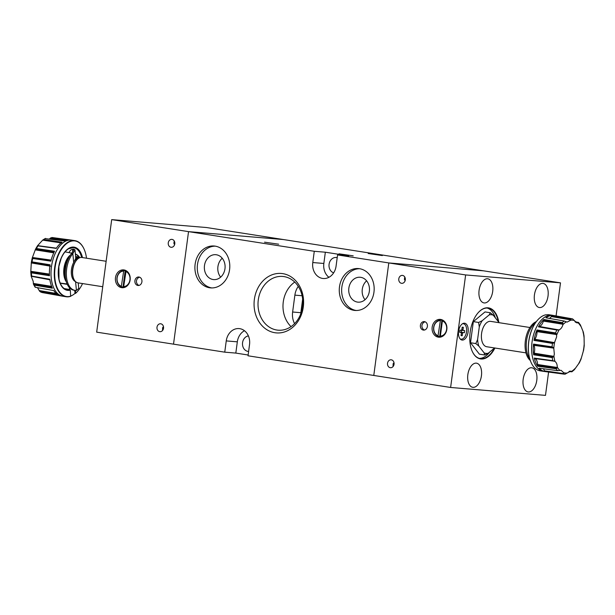 <?xml version="1.0" encoding="UTF-8"?>
<svg xmlns="http://www.w3.org/2000/svg" width="615" height="615" viewBox="0 0 615 615"><rect width="100%" height="100%" fill="white"/><g stroke="black" fill="none" stroke-linecap="round" stroke-linejoin="round"><path stroke-width="0.92" d="M460.074 338.85A7.811 4.359 98.9 0 0 460.973 339.173A7.811 4.359 98.9 0 0 461.15 339.196A7.811 4.359 98.9 0 0 466.508 331.977A7.811 4.359 98.9 0 0 463.387 323.744A7.811 4.359 98.9 0 0 463.21 323.721A7.811 4.359 98.9 0 0 462.426 323.782M424.419 330.04A4.259 3.529 94.8 0 1 423.643 329.594A4.474 4.474 0 0 1 424.265 322.129A4.259 3.529 94.8 0 1 425.103 321.814M443.215 320.423L442.785 320.384A8.379 6.949 94.8 0 1 443.922 320.953M438.034 335.782L438.272 336.374A8.379 6.949 94.8 0 1 433.66 327.311A8.379 6.949 94.8 0 1 440.455 320.023L438.034 335.782A7.811 6.473 94.8 0 1 433.806 327.357A7.811 6.473 94.8 0 1 440.063 320.569M442.792 320.169A8.379 6.949 -85.2 0 0 442.646 320.154A8.379 6.949 -85.2 0 0 441.877 320.138L440.455 320.023M420.406 325.312A4.259 3.529 -85.2 0 0 423.543 330.101A4.259 3.529 -85.2 0 0 427.394 326.404A4.259 3.529 -85.2 0 0 424.25 321.614A4.259 3.529 -85.2 0 0 420.406 325.312M432.168 327.149A8.948 7.418 -85.2 0 0 438.756 337.212A8.948 7.418 -85.2 0 0 446.836 329.44A8.948 7.418 -85.2 0 0 440.24 319.385A8.948 7.418 -85.2 0 0 432.168 327.149M440.232 337.151A8.948 7.418 94.8 0 1 438.71 336.413M404.77 277.011L404.409 279.325L405.116 280.732M394.054 364.264A3.974 3.298 94.8 0 1 390.464 367.716A3.974 3.298 94.8 0 1 387.535 363.25A3.974 3.298 94.8 0 1 391.125 359.798A3.974 3.298 94.8 0 1 394.054 364.264M393.992 362.666L393.146 363.719L393.054 366.563M405.308 279.879A3.974 3.298 94.8 0 1 401.718 283.331A3.974 3.298 94.8 0 1 398.789 278.856A3.974 3.298 94.8 0 1 402.379 275.405A3.974 3.298 94.8 0 1 405.308 279.879M471.959 350.704A25.553 14.253 98.9 0 0 480.353 358.622A25.553 14.253 98.9 0 0 494.414 348.113M479.316 358.384A25.553 14.253 98.9 0 0 489.694 352.034M498.827 322.36A25.838 14.414 98.9 0 0 477.916 313.004A25.838 14.414 98.9 0 0 470.144 332.208A25.838 14.414 98.9 0 0 472.013 350.819A25.838 14.414 98.9 0 0 494.906 348.021M523.173 379.294A12.208 6.811 98.9 0 0 528.085 391.924A12.208 6.811 98.9 0 0 536.772 380.424A12.208 6.811 98.9 0 0 531.852 367.793A12.208 6.811 98.9 0 0 523.173 379.294M534.435 294.9A12.208 6.811 98.9 0 0 539.347 307.531A12.208 6.811 98.9 0 0 548.027 296.038A12.208 6.811 98.9 0 0 543.114 283.407A12.208 6.811 98.9 0 0 534.435 294.9M458.606 331.247A8.518 4.751 98.9 0 0 462.034 340.057A8.518 4.751 98.9 0 0 468.092 332.039A8.518 4.751 98.9 0 0 464.663 323.229A8.518 4.751 98.9 0 0 458.606 331.247M467.838 374.681A12.208 6.811 98.9 0 0 472.751 387.312A12.208 6.811 98.9 0 0 481.43 375.811A12.208 6.811 98.9 0 0 476.517 363.181A12.208 6.811 98.9 0 0 467.838 374.681M479.093 290.288A12.208 6.811 98.9 0 0 484.005 302.918A12.208 6.811 98.9 0 0 492.692 291.425A12.208 6.811 98.9 0 0 487.78 278.795A12.208 6.811 98.9 0 0 479.093 290.288M556.39 333.761L555.529 332.923L536.987 329.963A28.359 15.821 98.9 0 0 533.989 340.403L534.043 340.303A3.367 1.876 98.9 0 1 534.435 339.741A7.764 4.328 98.9 0 0 534.827 339.257A8.049 4.49 98.9 0 0 536.895 333.714A8.049 4.49 98.9 0 0 537.018 331.631A7.764 4.328 98.9 0 0 536.987 330.885L556.39 333.761L556.66 336.789L554.615 342.317L552.508 343.416A27.967 15.598 98.9 0 0 552.047 346.845L533.497 344.093A28.359 15.821 98.9 0 0 533.674 354.801L552.324 357.615L553.923 355.954A26.683 14.883 98.9 0 0 554.938 361.382C556.444 362.458 557.221 364.357 557.267 367.078L556.137 368.8A27.967 15.598 98.9 0 0 557.574 370.653L539.155 368.185A28.359 15.821 98.9 0 0 544.721 371.506L563.255 374.012L563.74 372.721A26.683 14.883 98.9 0 0 565.431 373.036A26.683 14.883 98.9 0 0 567.176 373.005L570.828 371.106L571.942 371.714L569.29 371.352M533.674 354.801L533.697 354.678A3.367 1.876 98.9 0 1 533.912 353.894A7.764 4.328 98.9 0 0 534.143 353.171A8.049 4.49 98.9 0 0 534.573 351.111A8.049 4.49 98.9 0 0 534.012 345.353A7.764 4.328 98.9 0 0 533.759 344.815L553.123 347.513L553.8 348.428L554.338 354.186L553.923 355.954M549.326 318.393A8.049 4.49 98.9 0 0 551.363 316.587A7.764 4.328 98.9 0 0 551.732 316.049L571.051 319.316L570.751 320.2L567.091 322.099L564.193 321.038A27.967 15.598 98.9 0 0 562.295 322.614L543.837 319.477A28.359 15.821 98.9 0 0 538.456 326.849L556.982 330.047L559.143 329.84A26.683 14.883 98.9 0 0 556.721 334.983M538.456 326.849L538.525 326.803A3.367 1.876 98.9 0 1 538.994 326.611A7.764 4.328 98.9 0 0 539.44 326.488A8.049 4.49 98.9 0 0 543.368 321.099A7.764 4.328 98.9 0 0 543.56 320.361L562.956 323.436L562.925 324.651C562.172 327.318 560.911 329.048 559.143 329.84M557.574 370.653L561.065 370.292L563.74 372.721M537.264 320.469A28.113 15.675 98.9 0 0 537.179 320.569L537.341 320.377A28.398 15.836 98.9 0 1 545.951 314.788L546.412 314.857A28.398 15.836 -81.1 0 1 548.826 314.742A28.398 15.836 -81.1 0 1 549.456 314.819L552.247 315.249A28.398 15.836 98.9 0 0 551.617 315.172A28.398 15.836 98.9 0 0 532.129 341.51A28.398 15.836 98.9 0 0 543.583 371.375A28.398 15.836 98.9 0 0 543.675 371.391L563.686 374.089A27.967 15.598 98.9 0 0 564.124 374.135M537.179 320.569A28.113 15.675 98.9 0 0 530.753 361.705A28.113 15.675 98.9 0 0 530.799 361.812M537.341 320.377A28.398 15.836 98.9 0 0 530.845 361.928A28.398 15.836 98.9 0 0 540.224 370.853L543.476 371.36A28.398 15.836 98.9 0 0 543.568 371.375A28.398 15.836 98.9 0 0 543.575 371.375L543.568 371.375M575.156 321.899L578.507 322.491L574.925 321.637M571.274 371.791L569.021 371.483M484.682 354.986L488.256 353.225A19.526 10.893 -81.1 0 1 486.142 353.402A19.526 10.893 -81.1 0 1 484.12 352.879L478.824 346.061L475.81 343.57L470.521 342.74L479.385 354.155L484.682 354.986L484.12 352.879M529.938 327.511L490.709 321.384A12.838 7.157 98.9 0 0 490.416 321.345A12.838 7.157 98.9 0 0 481.614 333.215A12.838 7.157 98.9 0 0 486.742 346.745L525.971 352.872M498.811 322.652A19.526 10.893 -81.1 0 0 498.627 322.068L493.322 315.249L490.316 312.758L485.02 311.928L473.335 321.63L470.521 342.74M488.256 353.225L494.591 347.967M473.335 321.63L478.631 322.46L479.285 326.896L477.601 339.518L475.81 343.57M490.316 312.758L489.186 314.903L482.206 320.699L478.631 322.46M489.186 314.903A19.526 10.893 -81.1 0 1 493.322 315.249M479.285 326.896A19.526 10.893 -81.1 0 1 482.206 320.699M478.824 346.061A19.526 10.893 -81.1 0 1 477.601 339.518M536.311 321.653L536.019 321.745A20.726 11.562 98.9 0 0 525.456 340.095A20.726 11.562 98.9 0 0 530.268 360.452M537.602 366.186L537.595 366.079A3.367 1.876 98.9 0 1 537.572 365.272A7.764 4.328 98.9 0 0 537.579 364.518A8.049 4.49 98.9 0 0 535.158 358.599A7.764 4.328 98.9 0 0 534.758 358.407L554.023 361.005L534.289 358.084A28.359 15.821 98.9 0 0 537.602 366.186L556.137 368.8M533.989 340.403L552.508 343.416M571.051 319.316L570.551 318.685L552.201 315.441A28.359 15.821 98.9 0 0 545.882 317.778L564.193 321.038M581.167 358.622L583.474 350.604M571.889 371.806L574.395 369.677L578.976 363.273M584.212 345.084L584.073 336.859M584.081 336.174L583.327 332.108L580.376 324.889L578.461 322.337M575.54 322.26L578.507 322.491L574.933 321.637M578.292 322.744L576.893 322.921L572.573 318.87M562.956 323.436L562.295 322.614M553.123 347.513L552.047 346.845M554.023 361.005L554.938 361.382M567.176 373.005L565.093 374.158A27.967 15.598 98.9 0 1 564.239 374.143M563.171 374.005A27.967 15.598 98.9 0 0 563.686 374.089L565.216 374.174M569.744 371.191L571.789 371.468M544.721 371.506L544.675 371.437A3.367 1.876 98.9 0 1 544.421 370.837A8.041 4.49 98.9 0 0 543.314 368.739M544.69 371.46L557.413 373.22M534.289 358.084L534.343 358.145A3.375 1.883 98.9 0 0 534.758 358.407M534.32 358.122L546.358 359.76M537.595 366.11L550.356 367.985M533.497 344.093L533.52 344.208A3.375 1.883 98.9 0 0 533.759 344.815M533.513 344.162L545.597 345.891M533.689 354.724L546.443 356.731M536.987 329.963L536.98 330.094A3.375 1.883 98.9 0 0 536.987 330.885M536.987 330.04L549.072 331.892M534.02 340.341L546.735 342.478M543.837 319.477L543.791 319.585A3.375 1.883 98.9 0 0 543.56 320.361M543.814 319.539L555.86 321.522M538.502 326.819L551.14 329.04M552.201 315.441L552.132 315.51A3.375 1.883 98.9 0 0 551.732 316.049M552.162 315.48L564.163 317.555M535.319 323.021A20.726 11.562 98.9 0 0 526.663 339.995A20.726 11.562 98.9 0 0 529.73 358.799M498.296 321.637A25.553 14.253 98.9 0 0 488.249 308.123A25.553 14.253 98.9 0 0 477.84 313.096M495.321 317.809A25.553 14.253 98.9 0 0 487.188 308.03M556.083 315.933L560.496 282.854L465.632 274.943L450.618 387.465L545.482 395.376L548.595 372.052M450.618 387.465L248.037 355.801L249.536 344.554A14.199 11.777 -85.2 0 0 239.074 328.587A14.199 11.777 -85.2 0 0 226.251 340.91L224.752 352.164L173.522 344.154L188.536 231.64L283.4 239.543L188.536 231.64L173.522 344.154L96.678 332.146L111.692 219.624L206.555 227.535L483.659 270.846L388.795 262.936L373.782 375.457L388.795 262.936L337.566 254.933L336.067 266.18A14.199 11.777 -85.2 0 1 323.244 278.51A14.199 11.777 -85.2 0 1 312.781 262.543L314.28 251.289L111.692 219.624M465.632 274.943L388.795 262.936L483.659 270.846L560.496 282.854M440.394 320.023A8.948 7.418 94.8 0 1 441.693 319.677M440.363 336.144L442.393 320.93A7.811 6.473 94.8 0 1 446.613 329.356A7.811 6.473 94.8 0 1 440.363 336.144L440.601 336.743A8.379 6.949 94.8 0 0 442.646 336.267M442.393 320.93L442.785 320.384M441.509 336.82L440.601 336.743M441.877 320.138L439.694 336.497A8.379 6.949 -85.2 0 0 441.255 336.843A8.379 6.949 -85.2 0 0 441.401 336.859M439.694 336.497L438.272 336.374M461.035 335.629L461.373 333.069A1.976 1.099 98.9 0 1 461.112 332.423L459.674 332.3L459.951 330.224L461.388 330.34A1.976 1.099 98.9 0 1 461.819 329.748L462.157 327.188L463.333 327.288L462.987 329.848A1.976 1.099 98.9 0 1 463.256 330.493L464.694 330.616L464.417 332.7L462.972 332.577A1.976 1.099 98.9 0 1 462.541 333.169L462.203 335.729L461.035 335.629M461.78 329.778L462.987 329.848M463.333 327.288L462.08 327.803M463.256 330.493L460.789 330.124M464.417 332.7L461.296 332.269L461.565 330.24M462.203 335.729L461.135 334.852M462.541 333.169L461.235 332.83M460.443 332.315A1.776 0.992 98.9 0 0 460.512 332.2L462.972 332.577M461.112 332.423L459.682 332.192M460.512 332.2L461.296 332.269M125.706 271.43A7.811 6.473 94.8 0 1 129.934 279.856A7.811 6.473 94.8 0 1 123.677 286.644L126.098 270.884A8.379 6.949 94.8 0 1 127.236 271.453M125.96 270.654L126.106 270.669A8.379 6.949 -85.2 0 0 125.96 270.654A8.379 6.949 -85.2 0 0 125.191 270.646L123.015 286.997L121.586 286.882A8.379 6.949 94.8 0 1 116.973 277.811A8.379 6.949 94.8 0 1 123.769 270.523L121.347 286.283A7.811 6.473 94.8 0 1 117.127 277.857A7.811 6.473 94.8 0 1 123.377 271.069M125.96 286.775A8.379 6.949 94.8 0 1 123.915 287.243L123.677 286.644M124.83 287.32L123.915 287.243M123.015 286.997A8.379 6.949 -85.2 0 0 124.568 287.351A8.379 6.949 -85.2 0 0 124.714 287.359L124.568 287.351M163.467 326.634L162.621 327.687L162.529 330.532M157.002 327.218A3.974 3.298 94.8 0 1 160.592 323.767A3.974 3.298 94.8 0 1 163.529 328.233A3.974 3.298 94.8 0 1 159.938 331.685A3.974 3.298 94.8 0 1 157.002 327.218M174.245 240.98L173.876 243.294L174.591 244.701M168.264 242.825A3.974 3.298 94.8 0 1 171.854 239.373A3.974 3.298 94.8 0 1 174.783 243.847A3.974 3.298 94.8 0 1 171.193 247.299A3.974 3.298 94.8 0 1 168.264 242.825M141.911 281.785A4.259 3.529 -85.2 0 0 138.775 276.996A4.259 3.529 -85.2 0 0 134.923 280.694A4.259 3.529 -85.2 0 0 138.067 285.483A4.259 3.529 -85.2 0 0 141.911 281.785M51.937 287.182L33.479 284.268L33.172 281.247L31.173 276.25L49.9 279.794M49.423 274.805L30.765 272.061L31.334 262.336L31.303 262.928L50.515 266.203M57.164 294.239L39.668 291.287L37.492 287.682M51.022 260.552L32.249 257.954L35.547 249.113L35.278 249.875L53.782 252.834M56.342 248.245L37.538 245.708L42.681 240.134L43.68 239.604L42.681 240.134L61.654 242.994M70.863 296A28.398 15.836 98.9 0 0 72.639 295.115A28.398 15.836 98.9 0 0 75.015 293.378L75.484 293.455A28.398 15.836 -81.1 0 0 77.782 291.118A28.398 15.836 -81.1 0 0 77.859 291.026M64.244 288.573L69.787 289.55L70.294 290.165L70.671 296.322A28.398 15.836 -81.1 0 1 66.128 296.753A28.398 15.836 -81.1 0 1 54.289 272.337A28.398 15.836 -81.1 0 1 67.927 242.21A28.398 15.836 -81.1 0 1 74.899 240.642A28.398 15.836 -81.1 0 1 84.278 249.567A28.398 15.836 -81.1 0 1 84.324 249.682M70.879 296.092A28.113 15.675 -81.1 0 1 54.72 276.173A28.113 15.675 -81.1 0 1 68.188 242.51A28.113 15.675 -81.1 0 1 84.37 249.79A28.113 15.675 -81.1 0 1 86.507 258.208M35.501 249.198L37.538 245.708L56.226 248.422A28.359 15.821 -81.1 0 1 61.992 242.164L43.68 239.604L61.861 242.256M69.249 239.827L51.96 237.505L49.354 238.928M45.218 238.62L64.098 240.903A28.359 15.821 -81.1 0 1 69.818 239.888L71.448 240.104A28.398 15.836 -81.1 0 1 71.54 240.119A28.398 15.836 -81.1 0 1 71.548 240.119L71.555 240.119A28.398 15.836 -81.1 0 1 71.648 240.134L74.899 240.642M71.87 253.203L65.052 251.858M73.723 278.818L73.485 278.249A12.123 6.765 -81.1 0 1 76.26 260.506L76.66 260.037A12.838 7.157 98.9 0 0 73.723 278.818A12.838 7.157 98.9 0 0 77.967 282.854L102.743 286.728M106.141 261.275L81.926 257.493A12.838 7.157 98.9 0 0 78.774 258.2A12.838 7.157 98.9 0 0 76.66 260.037M79.435 257.862A12.123 6.765 98.9 0 0 75.929 258.408A12.123 6.765 98.9 0 0 75.668 258.569L73.692 262.436A12.069 6.734 -81.1 0 0 75.56 281.616L76.429 290.441A20.726 11.562 -81.1 0 1 74.999 290.38A20.726 11.562 -81.1 0 1 66.397 275.666A20.726 11.562 -81.1 0 1 72.831 253.611L74.984 249.844L73.838 249.067L72.562 249.39A20.726 7.741 -104.2 0 0 71.986 249.475A20.726 7.741 -104.2 0 0 69.111 252.581M75.63 256.509L78.436 256.947A12.838 7.157 -81.1 0 0 75.707 257.424L75.668 258.569M78.436 256.947A12.838 7.157 -81.1 0 1 80.119 257.608M130.149 279.948A8.948 7.418 -85.2 0 0 123.561 269.885A8.948 7.418 -85.2 0 0 115.482 277.649A8.948 7.418 -85.2 0 0 122.078 287.712A8.948 7.418 -85.2 0 0 130.149 279.948M123.715 270.531A8.948 7.418 94.8 0 1 125.006 270.185M123.553 287.659A8.948 7.418 94.8 0 1 122.031 286.921M75.707 257.424L74.984 249.844M73.692 262.436L72.831 253.611L71.663 253.426L73.569 249.982L72.562 249.39L72.816 251.966M78.213 282.892L78.751 288.427L76.429 290.441M69.541 289.511L69.357 287.582M51.145 260.107L32.441 257.493L32.249 257.954L32.718 258.5L50.868 261.16A28.359 15.821 -81.1 0 1 54.566 251.251L36.446 248.522L35.547 249.113L54.12 252.127M49.408 274.082L30.811 271.315L30.765 272.061L31.373 272.852L49.469 275.72A28.359 15.821 -81.1 0 1 50.107 264.804L32.018 261.875L31.334 262.336L49.992 265.542M35.117 287.205L33.479 284.268L34.286 285.122L52.398 288.189A28.359 15.821 -81.1 0 1 49.807 279.202L31.173 276.25L49.861 279.564M39.668 291.287L40.698 292.017L58.871 295.231A28.359 15.821 -81.1 0 1 53.743 290.572L35.455 287.32M66.128 296.753L62.876 296.246A28.398 15.836 -81.1 0 1 62.784 296.23L62.776 296.23A28.398 15.836 -81.1 0 1 62.684 296.207L61.062 295.923A28.359 15.821 -81.1 0 1 60.862 295.884L42.543 292.625A27.967 15.598 -81.1 0 1 40.698 292.017M42.52 292.617L58.825 295.139M82.548 283.569A28.113 15.675 -81.1 0 1 77.944 290.926A28.113 15.675 -81.1 0 1 75.691 293.224L75.414 290.426M68.642 239.804L51.96 237.505M66.597 240.035L50.814 237.805M65.367 240.38L50.161 238.259M68.865 239.812L57.772 238.282M56.242 248.399L44.326 246.776M61.915 242.218L49.461 240.404M50.884 261.106L39.037 259.422M54.527 251.32L42.097 249.375M49.461 275.643L37.669 273.852M50.099 264.873L37.661 262.789M52.36 288.112L40.59 286.19M31.596 276.066L37.338 277.058M58.709 295.154L47.032 293.14M75.015 293.378L74.715 290.334M73.838 249.067A20.726 7.741 -104.2 0 0 73.262 249.152L71.986 249.475M74.999 290.38L73.831 290.195A20.726 11.562 -81.1 0 1 65.228 275.489A20.726 11.562 -81.1 0 1 71.663 253.426M125.191 270.646L123.769 270.523M126.529 270.923L126.098 270.884M121.347 286.283L121.586 286.882M337.197 257.7A7.811 6.473 -85.2 0 0 336.136 257.5A7.811 6.473 -85.2 0 0 329.087 264.281A7.811 6.473 -85.2 0 0 333.653 272.829M248.406 335.905A7.811 6.473 -85.2 0 0 242.564 342.655A7.811 6.473 -85.2 0 0 248.314 351.434A7.811 6.473 -85.2 0 0 248.621 351.449M339.488 286.821A21.01 17.428 -85.2 0 0 354.978 310.452A21.01 17.428 -85.2 0 0 373.951 292.202A21.01 17.428 -85.2 0 0 358.468 268.571A21.01 17.428 -85.2 0 0 339.488 286.821M359.652 268.717A21.01 17.428 -85.2 0 0 341.863 287.013A21.01 17.428 -85.2 0 0 356.17 310.498M369.338 291.31A12.492 10.363 94.8 0 1 358.053 302.157A12.492 10.363 94.8 0 1 348.851 288.112A12.492 10.363 94.8 0 1 360.129 277.257A12.492 10.363 94.8 0 1 369.338 291.31M366.602 280.817A12.492 10.363 -85.2 0 0 362.289 289.227A12.492 10.363 -85.2 0 0 365.026 299.72M195.116 264.258A21.01 17.428 -85.2 0 0 210.607 287.889A21.01 17.428 -85.2 0 0 229.579 269.639A21.01 17.428 -85.2 0 0 214.097 246.008A21.01 17.428 -85.2 0 0 195.116 264.258M215.281 246.154A21.01 17.428 -85.2 0 0 197.492 264.45A21.01 17.428 -85.2 0 0 211.798 287.935M224.967 268.747A12.492 10.363 94.8 0 1 213.682 279.594A12.492 10.363 94.8 0 1 204.48 265.542A12.492 10.363 94.8 0 1 215.757 254.695A12.492 10.363 94.8 0 1 224.967 268.747M222.23 258.254A12.492 10.363 -85.2 0 0 217.918 266.664A12.492 10.363 -85.2 0 0 220.654 277.157M258.292 299.859A26.975 22.371 -85.2 0 0 278.172 330.194A26.975 22.371 -85.2 0 0 302.534 306.77A26.975 22.371 -85.2 0 0 282.654 276.435A26.975 22.371 -85.2 0 0 258.292 299.859M294.762 282.085A26.975 22.371 -85.2 0 0 283.269 301.942A26.975 22.371 -85.2 0 0 291.049 326.627M254.372 299.359A29.82 24.731 -85.2 0 0 274.89 332.723A29.82 24.731 -85.2 0 0 303.287 307.008A29.82 24.731 -85.2 0 0 282.769 273.637A29.82 24.731 -85.2 0 0 254.372 299.359M382.346 255.563L368.201 253.526L382.346 255.563M278.68 244.201L264.535 242.172L278.68 244.201M353.195 255.848L339.05 253.818L353.195 255.848M314.28 251.289L325.343 252.212L323.844 263.466A14.199 11.777 -85.2 0 0 328.917 277.296M337.566 254.933L348.636 255.855L325.343 252.212M244.47 330.716A14.199 11.777 -85.2 0 0 237.321 341.832L235.822 353.087L248.145 355.009M235.822 353.087L224.752 352.164M298.283 286.398A17.036 14.13 -85.2 0 0 294.877 295.139L292.625 312.013A17.036 14.13 -85.2 0 0 294.585 323.651M302.649 299.159L300.843 312.704A17.036 14.13 -85.2 0 0 300.72 313.95M537.018 331.631L556.683 334.575M534.012 345.353L553.638 348.113M574.179 320.492A26.683 14.883 98.9 0 0 572.488 320.169A26.683 14.883 98.9 0 0 570.751 320.2M566.307 321.845A26.683 14.883 98.9 0 0 562.925 324.651M554.615 342.317A26.683 14.883 98.9 0 0 553.8 348.428M557.267 367.078A26.683 14.883 98.9 0 0 559.835 370.376M570.551 318.685A27.967 15.598 98.9 0 1 571.52 318.716A27.967 15.598 98.9 0 1 572.327 318.824L572.496 318.854A27.967 15.598 98.9 0 0 572.327 318.824L552.439 315.287A28.398 15.836 98.9 0 0 552.355 315.264A28.398 15.836 98.9 0 0 551.624 315.18A28.398 15.836 98.9 0 0 532.129 341.425A28.398 15.836 98.9 0 0 543.476 371.36M552.232 357.607A27.967 15.598 98.9 0 0 552.8 360.659M556.883 330.032A27.967 15.598 98.9 0 0 555.529 332.923M578.777 363.373A26.683 14.883 98.9 0 0 581.206 358.222M583.312 350.888A26.683 14.883 98.9 0 0 584.127 344.777M583.996 337.258A26.683 14.883 98.9 0 0 582.989 331.823M580.66 326.127A26.683 14.883 98.9 0 0 578.092 322.829M571.619 371.36A26.683 14.883 98.9 0 0 574.994 368.554M544.421 370.837L563.801 373.597M555.952 368.777L537.595 366.079L556.229 368.808M537.572 365.272L556.975 368.224M537.579 364.518L557.236 367.47M535.158 358.599L554.692 361.243M534.343 358.145L552.893 360.674M533.912 353.894L553.285 357.054M534.143 353.171L553.777 356.339M533.52 344.208L552.162 346.868M534.043 340.303L552.601 343.424M534.035 340.31L552.332 343.385M534.435 339.741L553.715 343.062M534.827 339.257L554.376 342.593M536.98 330.094L555.622 332.946M538.994 326.611L558.159 330.017M539.44 326.488L558.874 329.924M543.368 321.099L563.002 324.259M543.791 319.585L562.387 322.637M551.363 316.587L570.912 319.931M552.132 315.51L570.635 318.708M51.599 286.352L33.31 283.423M62.684 296.207A28.398 15.836 -81.1 0 1 51.03 271.661A28.398 15.836 -81.1 0 1 64.66 241.695A28.398 15.836 -81.1 0 1 71.448 240.104M62.776 296.23L62.784 296.23A28.398 15.836 -81.1 0 1 51.037 271.745A28.398 15.836 -81.1 0 1 64.675 241.703A28.398 15.836 -81.1 0 1 71.555 240.119M69.787 289.55A21.287 11.87 -81.1 0 1 66.866 289.673C63.122 288.904 60.501 285.414 58.994 279.195L58.863 266.48L61.139 258.469C63.137 253.803 65.621 250.566 68.58 248.76L73.439 247.614A21.287 11.87 -81.1 0 1 81.634 257.454M70.294 290.165A21.856 12.192 -81.1 0 1 58.264 274.059A21.856 12.192 -81.1 0 1 68.757 248.345A21.856 12.192 -81.1 0 1 82.479 257.577M65.582 278.649A15.006 8.372 -81.1 0 1 68.849 257.716M66.305 281.77A15.575 8.687 -81.1 0 1 64.037 267.686A15.575 8.687 -81.1 0 1 70.494 254.964M43.78 239.612A27.967 15.598 -81.1 0 1 44.749 238.974A27.967 15.598 -81.1 0 1 45.733 238.443M74.846 260.537A11.354 6.335 -81.1 0 1 76.468 259.192A11.354 6.335 -81.1 0 1 78.236 258.554M75.622 258.8A11.923 6.65 -81.1 0 1 75.945 258.592A11.923 6.65 -81.1 0 1 79.158 257.993M72.501 274.006A11.354 6.335 -81.1 0 1 74.023 264.25M74.776 280.709A11.354 6.335 -81.1 0 1 72.739 278.856M75.414 254.272A15.006 8.372 -81.1 0 1 79.45 257.247M60.247 283.246L67.281 284.345M36.446 248.522A27.967 15.598 -81.1 0 1 37.976 245.9M32.018 261.875A27.967 15.598 -81.1 0 1 32.718 258.5M31.688 276.081A27.967 15.598 -81.1 0 1 31.373 272.852M35.539 287.336A27.967 15.598 -81.1 0 1 34.286 285.122M68.726 248.591A21.287 11.87 -81.1 0 1 73.439 247.614M78.512 282.938A21.856 12.192 -81.1 0 1 78.259 283.354M68.696 239.804L52.237 237.536M56.388 248.168L37.753 245.654M61.869 242.249L43.957 239.635M56.303 248.391L37.876 245.885M54.504 251.366L36.354 248.522M54.512 251.358L36.623 248.552M50.93 261.075L32.633 258.477M32.195 261.905L50.092 264.904L31.926 261.867M49.5 275.589L31.265 272.822M49.815 279.256L31.865 276.112M52.39 288.066L34.194 285.099M56.18 293.44L39.26 290.564M323.844 263.466L312.781 262.543M237.321 341.832L226.251 340.91M302.103 295.738L294.877 295.139M300.843 312.704L292.625 312.013M139.574 277.173A4.474 4.474 0 0 0 138.89 285.437M462.672 323.636L463.387 323.744M581.014 359.237L579.192 363.119M583.62 350.189L584.25 345.492M460.266 339.065L460.973 339.173M45.341 238.459L42.965 239.881M67.127 283.999L60.17 283.061M79.789 257.408L75.361 253.703M31.173 276.273L30.75 271.922M31.303 262.474L32.264 257.846"/></g></svg>
